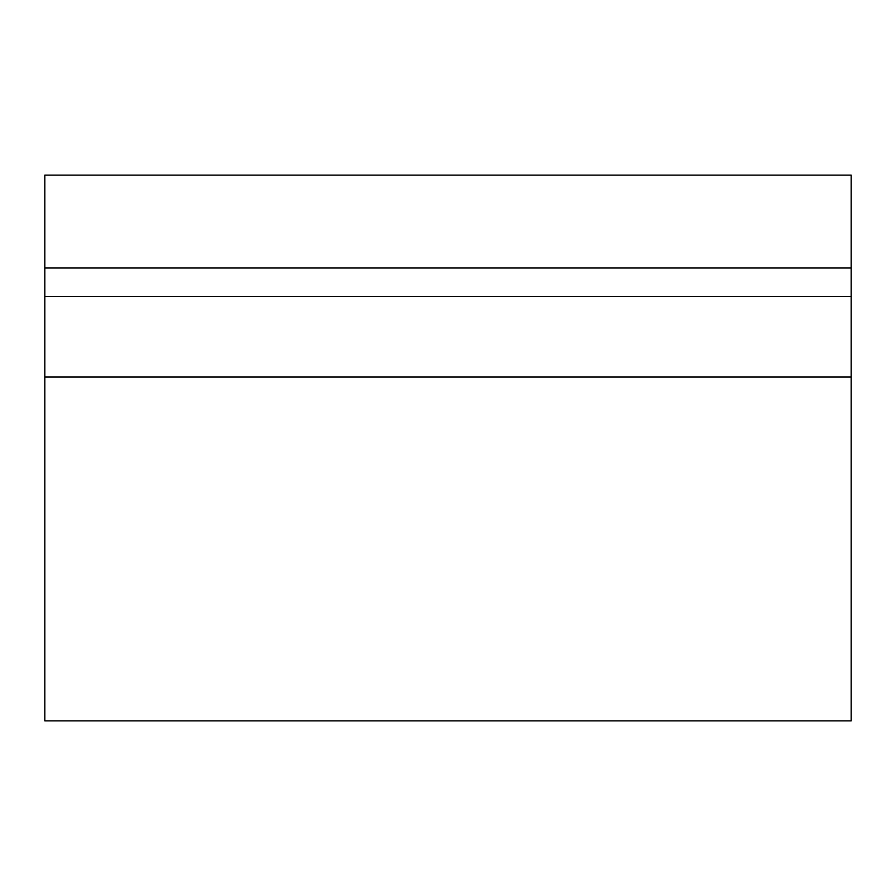 <?xml version="1.0" encoding="UTF-8"?>
<svg xmlns="http://www.w3.org/2000/svg" width="896" height="896" viewBox="0 0 896 896"><rect width="100%" height="100%" fill="white"/><g stroke="black" fill="none" stroke-linecap="round" stroke-linejoin="round"><path stroke-width="1.34" d="M851.2 296.397L44.8 296.397L44.8 720.888L851.2 720.888L851.2 268.016L44.8 268.016L44.8 296.397M851.2 268.016L851.2 175.112L44.8 175.112L44.8 268.016M851.2 377.037L44.8 377.037"/></g></svg>
